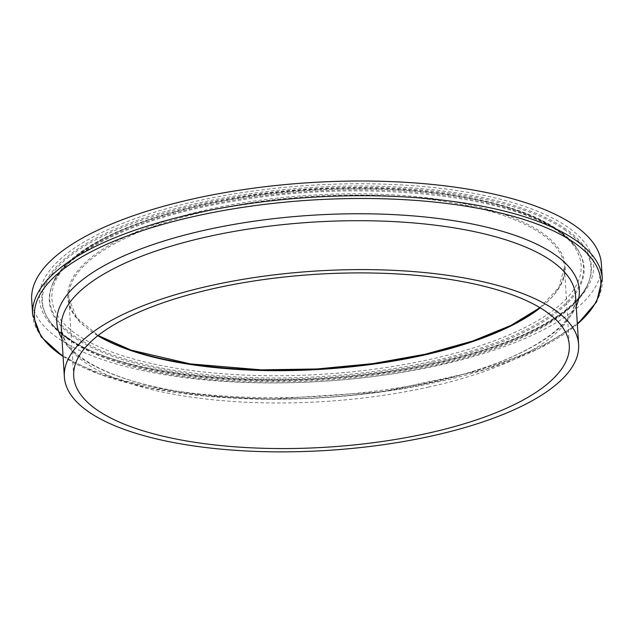 <?xml version="1.0" encoding="UTF-8"?>
<svg xmlns="http://www.w3.org/2000/svg" width="634" height="634" viewBox="0 0 634 634"><rect width="100%" height="100%" fill="white"/><g stroke="black" fill="none" stroke-linecap="round" stroke-linejoin="round"><path stroke-width="0.48" stroke-dasharray="3.17 2.38" d="M601.373 264.045A285.403 99.554 -3.6 0 1 439.037 365.239A285.403 99.554 -3.6 0 1 31.7 299.882M66.332 337.494A277.613 96.836 -3.6 0 1 338.445 184.05A277.613 96.836 -3.6 0 1 544.836 324.346A277.613 96.836 -3.6 0 1 66.332 337.494M68.488 338.453A275.314 96.035 176.4 0 0 434.797 363.718A275.314 96.035 176.4 0 0 588.899 281.456A275.314 96.035 176.4 0 0 310.597 187.537A275.314 96.035 176.4 0 0 46.258 315.597A275.314 96.035 176.4 0 0 68.488 338.453M564.379 229.532A274.807 95.861 -3.6 0 1 588.471 282.574A274.807 95.861 -3.6 0 1 434.655 364.685A274.807 95.861 -3.6 0 1 46.829 316.651A274.807 95.861 -3.6 0 1 232.353 197.784A274.807 95.861 -3.6 0 1 564.379 229.532M555.479 228.929A265.115 92.477 176.4 0 0 98.516 241.483A265.115 92.477 176.4 0 0 295.61 375.471A265.115 92.477 176.4 0 0 555.479 228.929M557.643 229.896A267.413 93.277 -3.6 0 1 579.238 252.094A267.413 93.277 -3.6 0 1 431.405 361.412A267.413 93.277 -3.6 0 1 159.023 367.514A267.413 93.277 -3.6 0 1 52.17 285.26A267.413 93.277 -3.6 0 1 275.711 193.307A267.413 93.277 -3.6 0 1 557.643 229.896M431.691 362.672A267.92 93.46 -3.6 0 1 158.801 368.782A267.92 93.46 -3.6 0 1 51.734 286.37A267.92 93.46 -3.6 0 1 275.703 194.25A267.92 93.46 -3.6 0 1 558.166 230.911A267.92 93.46 -3.6 0 1 579.801 253.148A267.92 93.46 -3.6 0 1 431.691 362.672M97.937 335.616A249.217 86.937 -3.6 0 1 203.617 210.599A249.217 86.937 -3.6 0 1 541.151 232.115A249.217 86.937 -3.6 0 1 540.136 307.799M429.004 387.009A257.642 89.87 -3.6 0 1 61.284 328.016L64.153 338.548C69.55 350.57 87.215 365.715 124.034 378.229C193.14 402.281 314.821 405.8 413.32 386.257C482.387 372.364 530.84 352.972 558.673 328.071C566.606 320.614 571.709 313.434 574 306.539L575.545 295.658A257.642 89.87 -3.6 0 1 429.004 387.009M576.219 306.254A261.747 91.304 -3.6 0 1 430.415 382.722A261.747 91.304 -3.6 0 1 61.95 338.604M577.336 324.077A283.763 98.983 -3.6 0 1 439.394 381.652A283.763 98.983 -3.6 0 1 63.075 356.435M602.3 278.746A285.403 99.554 -3.6 0 1 439.964 379.94A285.403 99.554 -3.6 0 1 32.627 314.583M97.834 335.703A248.282 86.604 -3.6 0 1 68.797 298.432A248.282 86.604 -3.6 0 1 259.314 201.588A248.282 86.604 -3.6 0 1 540.366 233.177A248.282 86.604 -3.6 0 1 564.387 267.247A248.282 86.604 -3.6 0 1 540.255 307.87M67.878 337.763C129.17 383.118 318.141 394.118 450.417 359.304C525.451 340.949 578.565 310.375 588.899 281.456L588.471 282.574C572.217 328.658 465.839 369.234 343.184 379.79C276.773 385.472 215.972 383.245 160.798 373.117C123.131 365.937 93.697 355.634 72.49 342.194C60.484 334.522 51.933 326.011 46.829 316.651L46.258 315.597C50.403 323.348 57.607 330.742 67.878 337.763M557.032 229.207C567.343 236.197 574.745 243.828 579.238 252.094L579.801 253.148C575.894 245.802 568.983 238.733 559.085 231.949C507.176 194.345 361.982 179.549 239.224 200.32C140.273 215.489 63.154 252.269 51.734 286.37L52.17 285.26C68.797 235.071 201.778 191.135 337.771 188.29C430.684 185.516 517.146 201.469 557.032 229.207M63.083 356.649L99.633 374.274L147.912 387.636L205.424 396.107L269.03 399.23L382.35 391.812L485.359 369.495L538.48 348.779L577.352 324.299M73.703 376.327L68.797 298.432L76.801 317.8L98.119 335.481M539.938 307.68L558.871 287.471L564.387 267.247L569.284 345.142"/><path stroke-width="0.95" d="M32.627 314.583L31.7 299.882A285.403 99.554 -3.6 0 1 310.288 182.608A285.403 99.554 -3.6 0 1 601.373 264.045L602.3 278.746A285.403 99.554 -3.6 0 0 574.689 239.581A285.403 99.554 -3.6 0 0 251.627 203.276A285.403 99.554 -3.6 0 0 32.627 314.583L41.186 336.868L63.083 356.649M432.079 435.907A257.642 89.87 -3.6 0 1 64.359 376.913A257.642 89.87 -3.6 0 1 315.851 271.043A257.642 89.87 -3.6 0 1 578.628 344.555A257.642 89.87 -3.6 0 1 432.079 435.907M428.061 433.18A248.282 86.604 -3.6 0 1 73.703 376.327A248.282 86.604 -3.6 0 1 316.057 274.3A248.282 86.604 -3.6 0 1 569.284 345.142A248.282 86.604 -3.6 0 1 428.061 433.18M540.136 307.799A249.217 86.937 -3.6 0 1 321.993 368.726A249.217 86.937 -3.6 0 1 97.937 335.616M64.359 376.913L61.284 328.016A257.642 89.87 -3.6 0 1 258.981 227.527A257.642 89.87 -3.6 0 1 550.621 260.305A257.642 89.87 -3.6 0 1 575.545 295.658L578.628 344.555M61.95 338.604A261.747 91.304 -3.6 0 1 235.42 224.151A261.747 91.304 -3.6 0 1 553.981 253.996A261.747 91.304 -3.6 0 1 576.219 306.254M63.075 356.435A283.763 98.983 -3.6 0 1 194.543 216.345A283.763 98.983 -3.6 0 1 573.35 242.101A283.763 98.983 -3.6 0 1 577.336 324.077M540.255 307.87A248.282 86.604 -3.6 0 1 423.163 355.278A248.282 86.604 -3.6 0 1 97.834 335.703M577.352 324.299L596.594 301.927L602.3 278.746M98.119 335.481L131.04 350.111L190.192 363.884L261.43 369.868L317.032 368.964L372.602 363.647L425.327 354.2L472.528 341.092L510.964 325.416L539.938 307.68"/></g></svg>
